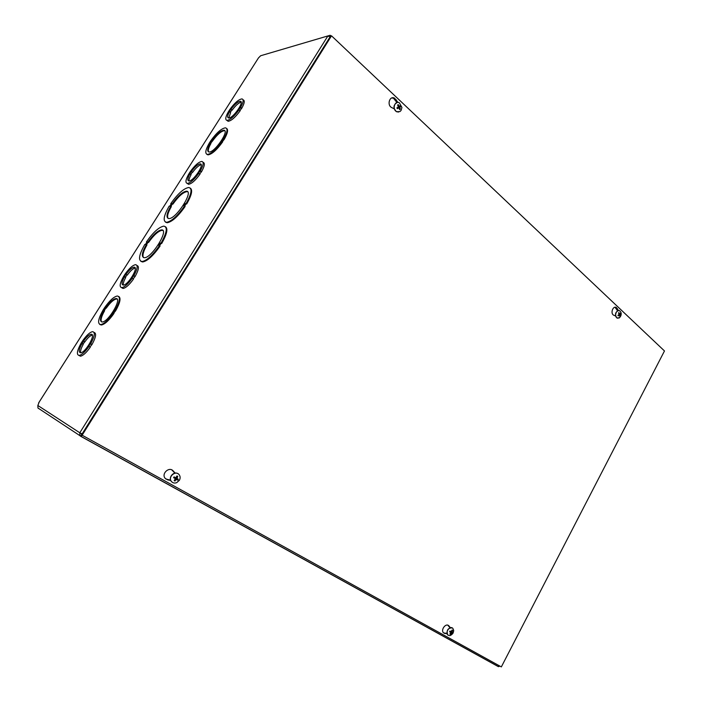 <?xml version="1.0" encoding="UTF-8"?>
<svg xmlns="http://www.w3.org/2000/svg" width="702" height="702" viewBox="0 0 702 702"><rect width="100%" height="100%" fill="white"/><g stroke="black" fill="none" stroke-linecap="round" stroke-linejoin="round"><path stroke-width="1.05" d="M241.172 102.211C238.68 102.738 235.661 105.397 232.108 110.205L231.002 109.284C234.722 104.273 237.802 101.606 240.26 101.281C244.98 101.246 232.801 118.77 228.633 117.989C227.123 117.603 227.413 115.488 229.501 111.644L230.607 112.566L228.817 117.989M231.634 110.302L230.335 112.338M239.119 109.723C234.257 116.374 230.221 119.919 226.992 120.384C225.009 119.849 225.447 117.015 228.308 111.881L229.8 109.53C234.643 102.896 238.689 99.359 241.944 98.903C243.884 99.43 243.454 102.229 240.637 107.327L238.627 109.828L240.242 110.662C235.389 117.304 231.344 120.849 228.115 121.306L226.974 120.375M228.08 121.27L226.992 120.384M243.059 99.842C244.998 100.377 244.568 103.185 241.76 108.266L239.961 110.433M198.841 173.227C194.278 179.528 190.444 182.924 187.355 183.415C185.117 182.889 185.582 179.756 188.759 174.026L190.303 171.604C194.849 165.321 198.684 161.925 201.807 161.442C204.001 161.96 203.536 165.058 200.403 170.761L198.376 173.262L200.009 174.131C195.454 180.423 191.62 183.819 188.522 184.301L187.25 183.406M203.045 162.346C205.151 162.952 204.659 166.058 201.579 171.665L199.719 173.903M132.274 278.167C128.15 283.933 124.666 287.092 121.815 287.644C119.165 287.136 119.717 283.468 123.464 276.649L125.07 274.122C129.186 268.366 132.678 265.216 135.547 264.672C138.145 265.163 137.601 268.805 133.906 275.596L131.871 278.097L133.529 279.01C129.405 284.766 125.921 287.925 123.061 288.469L121.604 287.653M136.969 265.514C139.356 266.216 138.75 269.858 135.161 276.43L133.213 278.799M89.014 346.376C85.153 351.807 81.88 354.826 79.186 355.423C76.299 354.914 76.922 350.868 81.055 343.287L82.704 340.698C86.565 335.258 89.847 332.248 92.55 331.669C95.393 332.151 94.779 336.17 90.698 343.726L88.645 346.235L90.312 347.165C86.46 352.606 83.178 355.616 80.484 356.204L78.931 355.44M94.077 332.458C96.639 333.213 95.955 337.232 91.997 344.524L89.988 346.972M327.887 35.934L260.653 55.748L258.485 57.897L39.268 401.886L37.847 405.493L37.961 408.011L38.575 408.546M113.373 312.969C108.424 319.989 104.221 323.868 100.746 324.605C97.297 323.929 98.052 319.103 103.027 310.135L104.651 307.59C109.582 300.579 113.803 296.718 117.304 295.998C120.683 296.63 119.928 301.412 115.031 310.345L112.978 312.864L114.014 313.382C109.073 320.393 104.861 324.271 101.386 325.008L99.851 324.517M118.796 296.507C121.139 298.078 120.095 302.834 115.672 310.758L113.689 313.18M159.424 245.665C152.632 255.326 146.841 260.626 142.041 261.548C137.961 260.635 138.882 254.923 144.823 244.419L145.428 244.471L147.008 241.988L146.411 241.936C153.176 232.292 158.985 227.027 163.829 226.132C167.804 226.992 166.874 232.643 161.056 243.085L160.416 243.032L158.784 245.603L160.047 246.095C153.255 255.756 147.464 261.047 142.664 261.978L140.891 261.363M165.532 226.781C168.164 228.773 166.874 234.363 161.671 243.524L161.03 243.471L159.573 245.77M184.512 206.019C177.466 215.997 171.472 221.428 166.532 222.323C162.689 221.402 163.566 216.014 169.173 206.151L169.805 206.151L171.358 203.694L170.726 203.703C177.746 193.761 183.749 188.355 188.75 187.495C192.48 188.364 191.602 193.699 186.118 203.492L185.442 203.501L183.845 206.028L185.117 206.467C178.071 216.444 172.078 221.876 167.129 222.753L165.453 222.113M190.356 188.162C192.839 190.066 191.628 195.323 186.714 203.94L186.039 203.949L184.661 206.134M222.095 141.383C216.277 149.456 211.39 153.808 207.432 154.422C204.791 153.729 205.396 149.991 209.222 143.199L210.74 140.821C216.532 132.757 221.428 128.431 225.43 127.825C228.001 128.492 227.404 132.195 223.648 138.935L221.613 141.453L222.674 141.848C216.857 149.921 211.969 154.264 208.003 154.87L206.783 154.273M226.614 128.44C228.44 129.695 227.641 133.345 224.219 139.4L222.385 141.611M223.166 139.005L223.736 139.47M223.648 138.935L224.219 139.4M211.899 140.646C216.602 134.17 220.56 130.704 223.762 130.239C230.028 130.037 214.601 152.86 209.038 151.992C206.915 151.456 207.362 148.473 210.381 143.032L211.434 140.716L212.46 141.102L210.661 143.269M210.381 143.032L210.942 143.489C208.591 147.613 207.801 150.412 208.573 151.904M211.995 141.163L211.434 140.716M224.772 130.791L224.333 130.695C221.121 131.16 217.164 134.626 212.46 141.102M185.442 203.501L186.039 203.949M186.118 203.492L186.714 203.94M172.332 203.685C177.808 196.007 182.467 191.848 186.311 191.198C194.375 190.54 176.132 219.235 168.857 218.568C165.883 217.883 166.523 213.741 170.779 206.142L170.147 206.142L171.7 203.694L172.332 203.685L172.92 204.115L172.288 204.124L170.937 206.256M170.779 206.142L171.367 206.572C167.971 212.469 166.883 216.418 168.094 218.427M172.288 204.124L171.7 203.694M187.636 191.786L186.907 191.646C183.055 192.287 178.396 196.446 172.92 204.115M82.143 433.871L79.8 432.783L81.256 433.59L81.572 434.775M81.423 434.687L80.59 436.24L82.397 435.345M499.771 666.031L498.166 666.54L80.642 436.267M176.307 477.693L176.149 478.237M331.274 35.881L330.756 35.697L330.001 36.908M80.59 436.24L79.879 435.635L79.8 432.783L327.86 35.977L330.037 36.943M81.256 433.59L81.853 433.731M499.842 666.075L498.648 666.663M260.653 55.748L330.142 35.276L330.756 35.697M147.938 242.058C153.211 234.626 157.713 230.572 161.442 229.896C169.7 228.975 151.825 258.152 144.322 257.731C141.155 257.046 141.83 252.659 146.349 244.55L145.753 244.498L147.332 242.014L148.543 242.48L147.332 242.014M147.938 242.436L146.516 244.665M146.349 244.55L146.955 244.972C143.34 251.272 142.19 255.484 143.498 257.608M162.838 230.467L162.048 230.326C158.31 231.002 153.808 235.047 148.543 242.48M161.056 243.085L161.671 243.524M160.416 243.032L161.03 243.471M105.581 307.836C109.573 302.229 112.969 299.14 115.777 298.578C122.736 297.472 108.591 322.007 102.22 321.981C99.438 321.463 100.009 317.602 103.949 310.389L105.212 307.73L106.204 308.231L105.212 307.73M105.835 308.134L104.273 310.6M103.949 310.389L104.58 310.793C101.457 316.33 100.447 320.042 101.562 321.928M117.041 299.052L116.409 298.991C113.601 299.543 110.196 302.632 106.204 308.231M115.031 310.345L115.672 310.758M114.645 310.24L115.286 310.653M232.108 110.205L231.002 109.284M229.501 111.644L230.528 109.38M241.76 108.266L240.637 107.327M241.269 108.362L240.145 107.424M201.202 164.777C198.833 165.251 195.955 167.787 192.567 172.402L191.418 171.516C194.91 166.769 197.832 164.224 200.175 163.873C205.142 163.592 193.375 181.511 188.935 180.967C187.232 180.589 187.548 178.247 189.873 173.938L191.032 174.824C189.479 177.588 188.82 179.633 189.057 180.967M192.129 172.438L190.751 174.605M192.567 172.402L191.418 171.516M189.873 173.938L190.97 171.551M201.579 171.665L200.403 170.761M201.114 171.7L199.947 170.797M135.179 268.05C133.011 268.489 130.379 270.84 127.273 275.114L126.044 274.289C129.186 269.963 131.844 267.602 134.003 267.208C139.294 266.497 128.133 285.231 123.315 285.082C121.297 284.722 121.674 281.967 124.43 276.816L125.667 277.641C123.763 281.037 122.999 283.511 123.359 285.082M126.886 275.044L125.36 277.439M127.273 275.114L126.044 274.289M124.43 276.816L125.658 274.228M135.161 276.43L133.906 275.596M134.749 276.369L133.503 275.526M81.932 343.629L83.213 344.41C81.072 348.253 80.221 351.035 80.66 352.764C78.448 352.413 78.87 349.368 81.932 343.629L83.591 341.032C86.53 336.96 89.014 334.714 91.049 334.292C96.516 333.292 85.662 352.658 80.651 352.764M91.049 334.292L92.304 335.073C90.277 335.521 87.794 337.767 84.872 341.813L82.897 344.217M84.521 341.681L83.24 340.9M84.872 341.813L83.591 341.032M91.997 344.524L90.698 343.726M91.629 344.384L90.33 343.585M170.753 480.484L167.76 479.878L165.207 478.378C161.03 473.806 169.182 466.181 173.157 470.902L175.193 473.104M174.912 473.139L171.823 469.919M165.909 479.045L170.63 480.159M177.58 476.798L177.413 476.158M394.191 108.801L391.751 107.599C386.67 105.3 389.575 95.419 394.533 98.14L397.964 102.422M396.946 102.527L393.541 98.306L391.883 97.929M447.042 633.853L443.541 632.871C440.373 629.957 445.928 622.595 448.841 625.824L450.342 627.623M449.947 627.746L447.832 625.21M443.603 632.923L446.911 633.397M615.549 315.979L613.574 315.137C610.143 313.346 613.065 305.37 616.374 307.52L618.453 310.486M617.558 310.705L614.97 307.248M501.342 666.9L82.134 435.205L331.502 35.82L664.478 350.956L501.342 666.9M331.502 35.82L330.572 36.092L81.546 434.819L82.134 435.205M399.377 108.696L400.245 109.196L399.921 107.134L400.903 106.423L399.219 106.379M400.903 106.423L400.544 105.581L399.368 106.327L398.253 104.616L397.876 105.449M398.253 104.616L397.586 105.028L398.429 107.011L396.928 107.81L397.288 108.652L399.043 107.836L399.578 109.609L400.245 109.196M397.209 108.108L397.762 107.845M398.367 107.845L399.385 106.818M398.613 106.564L399.456 106.344M398.587 112.048L396.507 111.723C392.953 107.959 393.19 104.879 397.227 102.483M399.921 111.583L396.691 111.697C391.918 109.521 394.682 100.219 399.333 102.782L401.939 107.494L401.053 110.486L399.921 111.583M175.193 478.624L178.334 479.255L177.001 478.518L177.738 476.386L176.597 476.816M174.798 479.835L174.947 481.046L176.079 479.554L177.825 480.107L176.562 479.185M177.738 476.386L176.965 475.956L175.719 477.816L174.078 476.877L173.885 477.693L174.57 478.044M173.885 477.693L175.325 478.755L174.166 480.607L174.947 481.046M174.833 477.5L174.228 477.123M176.895 478.615L174.701 477.448M172.42 482.371L171.385 481.484C167.857 477.711 173.798 470.77 178.001 473.718M179.343 480.352L176.702 482.66C174.64 483.415 172.911 483.055 171.516 481.572C167.524 477.202 175.439 469.963 179.08 474.613C180.317 476.237 180.458 478.062 179.484 480.098L179.343 480.352M619.726 315.654L620.287 316.032L620.84 313.733L619.822 313.917L618.787 312.881M620.84 313.733L620.603 313.101L619.98 313.882M619.155 314.04L619.62 313.917M618.05 315.224L618.181 315.909L619.576 315.172L619.796 316.435L620.287 316.032M618.988 312.574L618.506 312.969L619.146 314.566L617.944 315.277L618.181 315.909M617.769 318.234L616.882 317.953C614.592 314.391 615.242 311.907 618.831 310.512M619.647 317.664L617.093 317.98C613.864 316.286 616.628 308.766 619.726 310.784L620.972 312.451C621.568 314.715 620.875 316.602 618.901 318.111M450.245 631.984L452.808 632.607L452.053 632.195L452.5 630.352L451.851 630.554M450.245 633.599L450.421 634.283L451.368 633.072L452.43 633.327L451.219 632.467M452.5 630.352L451.974 630.063L451.184 631.712L449.964 631.01L449.578 631.739L450.859 632.467L449.894 633.994L450.421 634.283M451.474 631.993L450.57 631.449M448.227 635.301L447.674 634.889C446.332 630.221 447.867 627.895 452.263 627.921M453.053 633.178L449.754 635.679L447.858 634.994C444.875 632.256 450.087 625.307 452.834 628.343L453.685 630.422L453.053 633.178M258.485 57.897L38.619 402.939M37.847 405.493L79.8 432.783M80.467 356.195L79.186 355.423M167.76 479.878L167.058 479.44M173.157 470.902L172.455 470.48M396.419 99.921L395.437 100.088M444.989 633.59L444.059 633.028M449.008 626.008L448.069 625.464M617.4 308.608L616.312 308.485M400.079 108.968L399.526 109.328M400.324 105.756L400.658 106.528M397.718 105.212L398.297 104.879L397.709 105.203M399.184 106.151L398.403 106.309M398.789 107.836L397.437 107.845M399.921 107.134L398.578 107.143M399.815 107.59L398.613 107.836M178.062 479.124L177.571 479.949M177.825 480.107L178.334 479.255M176.86 476.21L177.545 476.605M173.771 477.825L174.263 477L173.763 477.825M174.078 476.877L173.57 477.737M175.044 480.765L174.35 480.396M176.079 479.554L175.333 479.106M176.553 479.405L175.763 478.659M176.957 478.088L176.211 477.632M177.053 478.562L176.044 478.202M620.463 313.311L620.638 313.829M619.717 313.794L619.006 313.759M619.375 315.189L618.453 314.996M620.208 314.505L619.269 314.303M620.12 314.882L618.76 314.821M619.769 313.882L619.067 313.864M452.606 632.502L452.237 633.204M452.43 633.327L452.808 632.607M449.964 631.01L449.578 631.739M451.184 631.712L449.982 631.195M450.807 632.423L449.763 631.607M451.368 633.072L450.859 632.783M451.702 632.923L450.587 632.046M452.027 631.844L451.518 631.546M452.079 632.212L450.789 631.66M208.003 154.87L207.432 154.422M224.333 130.695L223.762 130.239M167.129 222.753L166.532 222.323M186.907 191.646L186.311 191.198M498.525 666.663L80.914 436.311M37.961 408.02L79.879 435.635M142.664 261.978L142.041 261.548M162.048 230.326L161.442 229.896M101.386 325.008L100.746 324.605M116.409 298.991L115.777 298.578M241.128 102.018L240.26 101.281M201.167 164.645L200.175 163.873M188.522 184.301L187.355 183.415M135.161 268.006L134.003 267.208M123.061 288.469L121.815 287.644M394.533 98.14L393.541 98.306M448.841 625.824L447.902 625.271M616.374 307.52L615.277 307.397M399.368 106.327L398.543 106.581M401.053 110.486L401.939 107.494M177.001 478.518L175.904 478.115M176.702 482.66L179.484 480.098M618.269 315.777L618.058 315.216M619.471 315.154L618.567 314.935M619.822 313.917L619.094 313.908M449.692 631.782L450.061 631.08M452.053 632.195L450.71 631.616M449.754 635.679C452.211 634.783 453.518 633.028 453.685 630.422"/></g></svg>
